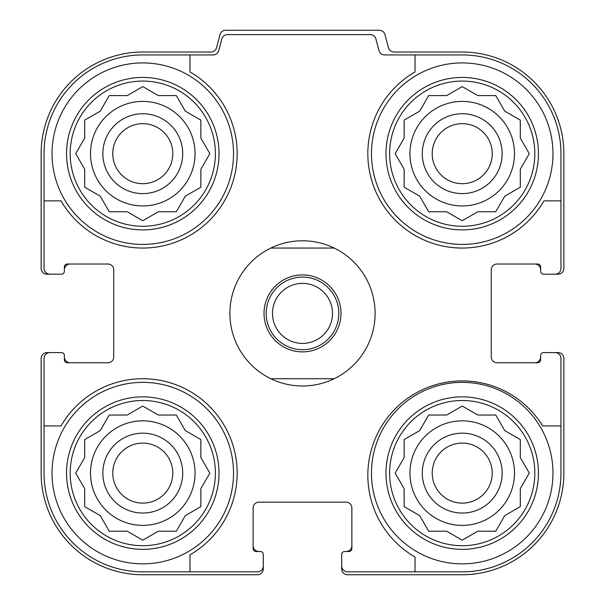 <?xml version="1.0" encoding="UTF-8"?>
<svg xmlns="http://www.w3.org/2000/svg" width="605" height="605" viewBox="0 0 605 605"><rect width="100%" height="100%" fill="white"/><g stroke="black" fill="none" stroke-linecap="round" stroke-linejoin="round"><path stroke-width="0.91" d="M90.508 153.67A52.272 52.272 0 0 0 142.78 205.942A52.272 52.272 0 0 0 195.052 153.67A52.272 52.272 0 0 0 142.78 101.398A52.272 52.272 0 0 0 90.508 153.67M409.948 153.67A52.272 52.272 0 0 0 462.22 205.942A52.272 52.272 0 0 0 514.492 153.67A52.272 52.272 0 0 0 462.22 101.398A52.272 52.272 0 0 0 409.948 153.67M409.948 473.11A52.272 52.272 0 0 0 462.22 525.382A52.272 52.272 0 0 0 514.492 473.11A52.272 52.272 0 0 0 462.22 420.838A52.272 52.272 0 0 0 409.948 473.11M90.508 473.11A52.272 52.272 0 0 0 142.78 525.382A52.272 52.272 0 0 0 195.052 473.11A52.272 52.272 0 0 0 142.78 420.838A52.272 52.272 0 0 0 90.508 473.11M142.78 54.934L189.97 54.934L189.97 71.934A94.38 94.38 0 0 1 209.519 220.409A94.38 94.38 0 0 1 61.044 200.86L44.044 200.86L44.044 153.67A98.736 98.736 0 0 1 142.78 54.934M44.044 473.11L44.044 425.92L61.044 425.92A94.38 94.38 0 0 1 209.519 406.371A94.38 94.38 0 0 1 189.97 554.845L189.97 571.846L142.78 571.846A98.736 98.736 0 0 1 44.044 473.11M560.956 153.67L560.956 200.86L543.955 200.86A94.38 94.38 0 0 1 395.481 220.409A94.38 94.38 0 0 1 415.03 71.934L415.03 54.934L462.22 54.934A98.736 98.736 0 0 1 560.956 153.67M560.956 425.92L560.956 473.11A98.736 98.736 0 0 1 462.22 571.846L415.03 571.846L415.03 557.023A94.38 94.38 0 0 1 394.596 409.456A94.38 94.38 0 0 1 542.662 425.92L560.956 425.92L560.956 358.402A5.808 5.808 0 0 0 555.148 352.594L543.532 352.594A2.904 2.904 0 0 0 540.628 355.498L540.628 359.854A2.904 2.904 0 0 1 537.724 362.758L497.068 362.758A5.808 5.808 0 0 1 491.26 356.95L491.26 269.83A5.808 5.808 0 0 1 497.068 264.022L537.724 264.022A2.904 2.904 0 0 1 540.628 266.926L540.628 271.282A2.904 2.904 0 0 0 543.532 274.186L555.148 274.186A5.808 5.808 0 0 0 560.956 268.378L560.956 200.86M415.03 54.934L384.636 54.934A5.808 5.808 0 0 1 379.025 50.631L375.887 38.909A5.808 5.808 0 0 0 370.275 34.606L227.465 34.606A5.808 5.808 0 0 0 221.853 38.909L218.715 50.631A5.808 5.808 0 0 1 213.104 54.934L189.97 54.934M44.044 200.86L44.044 268.378A5.808 5.808 0 0 0 49.852 274.186L61.468 274.186A2.904 2.904 0 0 0 64.372 271.282L64.372 266.926A2.904 2.904 0 0 1 67.276 264.022L107.932 264.022A5.808 5.808 0 0 1 113.74 269.83L113.74 356.95A5.808 5.808 0 0 1 107.932 362.758L67.276 362.758A2.904 2.904 0 0 1 64.372 359.854L64.372 355.498A2.904 2.904 0 0 0 61.468 352.594L49.852 352.594A5.808 5.808 0 0 0 44.044 358.402L44.044 425.92M189.97 571.846L257.488 571.846A5.808 5.808 0 0 0 263.296 566.038L263.296 554.422A2.904 2.904 0 0 0 260.392 551.518L256.036 551.518A2.904 2.904 0 0 1 253.132 548.614L253.132 507.958A5.808 5.808 0 0 1 258.94 502.15L346.06 502.15A5.808 5.808 0 0 1 351.868 507.958L351.868 548.614A2.904 2.904 0 0 1 348.964 551.518L344.608 551.518A2.904 2.904 0 0 0 341.704 554.422L341.704 566.038A5.808 5.808 0 0 0 347.512 571.846L415.03 571.846M555.148 274.186L558.052 274.186A5.808 5.808 0 0 0 563.86 268.378L563.86 153.67A101.64 101.64 0 0 0 462.22 52.03L394.074 52.03A5.808 5.808 0 0 1 388.463 47.727L384.939 34.553A5.808 5.808 0 0 0 379.327 30.25L225.673 30.25A5.808 5.808 0 0 0 220.061 34.553L216.537 47.727A5.808 5.808 0 0 1 210.926 52.03L142.78 52.03A101.64 101.64 0 0 0 41.14 153.67L41.14 268.378A5.808 5.808 0 0 0 46.948 274.186L49.852 274.186M60.016 274.186L61.468 274.186M61.468 352.594L60.016 352.594M49.852 352.594L46.948 352.594A5.808 5.808 0 0 0 41.14 358.402L41.14 473.11A101.64 101.64 0 0 0 142.78 574.75L257.488 574.75A5.808 5.808 0 0 0 263.296 568.942L263.296 566.038M263.296 555.874L263.296 554.422M341.704 554.422L341.704 555.874M341.704 566.038L341.704 568.942A5.808 5.808 0 0 0 347.512 574.75L462.22 574.75A101.64 101.64 0 0 0 563.86 473.11L563.86 358.402A5.808 5.808 0 0 0 558.052 352.594L555.148 352.594M544.984 352.594L543.532 352.594M543.532 274.186L544.984 274.186M70.18 264.022A5.808 5.808 0 0 0 64.372 269.83L64.372 271.282M64.372 355.498L64.372 356.95A5.808 5.808 0 0 0 70.18 362.758M253.132 545.71A5.808 5.808 0 0 0 258.94 551.518L260.392 551.518M344.608 551.518L346.06 551.518A5.808 5.808 0 0 0 351.868 545.71M534.82 362.758A5.808 5.808 0 0 0 540.628 356.95L540.628 355.498M540.628 271.282L540.628 269.83A5.808 5.808 0 0 0 534.82 264.022M534.82 473.11A72.6 72.6 0 0 1 425.92 535.985A72.6 72.6 0 0 1 425.92 410.235A72.6 72.6 0 0 1 534.82 473.11M552.97 473.11A90.75 90.75 0 0 1 416.845 551.699A90.75 90.75 0 0 1 416.845 394.52A90.75 90.75 0 0 1 552.97 473.11M475.719 532.377L477.784 531.19L495.752 531.19L504.736 515.626L520.3 506.642L520.3 488.674L529.284 473.11L520.3 457.546L520.3 439.578L504.736 430.594L495.752 415.03L477.784 415.03L462.22 406.046L446.656 415.03L428.688 415.03L419.704 430.594L404.14 439.578L404.14 457.546L395.156 473.11L404.14 488.674L404.14 506.642L419.704 515.626L428.688 531.19L446.656 531.19L462.22 540.174L477.784 531.19L495.752 531.19M502.15 473.11A39.93 39.93 0 0 1 442.255 507.693A39.93 39.93 0 0 1 442.255 438.527A39.93 39.93 0 0 1 502.15 473.11M492.236 473.11A30.016 30.016 0 0 1 447.216 499.102A30.016 30.016 0 0 1 447.216 447.118A30.016 30.016 0 0 1 492.236 473.11M534.82 153.67A72.6 72.6 0 0 1 425.92 216.545A72.6 72.6 0 0 1 425.92 90.795A72.6 72.6 0 0 1 534.82 153.67M552.97 153.67A90.75 90.75 0 0 1 416.845 232.26A90.75 90.75 0 0 1 416.845 75.081A90.75 90.75 0 0 1 552.97 153.67M475.719 212.937L477.784 211.75L495.752 211.75L504.736 196.186L520.3 187.202L520.3 169.234L529.284 153.67L520.3 138.106L520.3 120.138L504.736 111.154L495.752 95.59L477.784 95.59L462.22 86.606L446.656 95.59L428.688 95.59L419.704 111.154L404.14 120.138L404.14 138.106L395.156 153.67L404.14 169.234L404.14 187.202L419.704 196.186L428.688 211.75L446.656 211.75L462.22 220.734L477.784 211.75L495.752 211.75M502.15 153.67A39.93 39.93 0 0 1 442.255 188.253A39.93 39.93 0 0 1 442.255 119.087A39.93 39.93 0 0 1 502.15 153.67M492.236 153.67A30.016 30.016 0 0 1 447.216 179.662A30.016 30.016 0 0 1 447.216 127.678A30.016 30.016 0 0 1 492.236 153.67M215.38 473.11A72.6 72.6 0 0 1 106.48 535.985A72.6 72.6 0 0 1 106.48 410.235A72.6 72.6 0 0 1 215.38 473.11M233.53 473.11A90.75 90.75 0 0 1 97.405 551.699A90.75 90.75 0 0 1 97.405 394.52A90.75 90.75 0 0 1 233.53 473.11M215.38 153.67A72.6 72.6 0 0 1 106.48 216.545A72.6 72.6 0 0 1 106.48 90.795A72.6 72.6 0 0 1 215.38 153.67M233.53 153.67A90.75 90.75 0 0 1 97.405 232.26A90.75 90.75 0 0 1 97.405 75.081A90.75 90.75 0 0 1 233.53 153.67M156.279 532.377L158.344 531.19L176.312 531.19L185.296 515.626L200.86 506.642L200.86 488.674L209.844 473.11L200.86 457.546L200.86 439.578L185.296 430.594L176.312 415.03L158.344 415.03L142.78 406.046L127.216 415.03L109.248 415.03L100.264 430.594L84.7 439.578L84.7 457.546L75.716 473.11L84.7 488.674L84.7 506.642L100.264 515.626L109.248 531.19L127.216 531.19L142.78 540.174L158.344 531.19L176.312 531.19L177.507 529.125M182.71 473.11A39.93 39.93 0 0 1 122.815 507.693A39.93 39.93 0 0 1 122.815 438.527A39.93 39.93 0 0 1 182.71 473.11M172.796 473.11A30.016 30.016 0 0 1 127.776 499.102A30.016 30.016 0 0 1 127.776 447.118A30.016 30.016 0 0 1 172.796 473.11M156.279 212.937L158.344 211.75L176.312 211.75L185.296 196.186L200.86 187.202L200.86 169.234L209.844 153.67L200.86 138.106L200.86 120.138L185.296 111.154L176.312 95.59L158.344 95.59L142.78 86.606L127.216 95.59L109.248 95.59L100.264 111.154L84.7 120.138L84.7 138.106L75.716 153.67L84.7 169.234L84.7 187.202L100.264 196.186L109.248 211.75L127.216 211.75L142.78 220.734L158.344 211.75L176.312 211.75M182.71 153.67A39.93 39.93 0 0 1 122.815 188.253A39.93 39.93 0 0 1 122.815 119.087A39.93 39.93 0 0 1 182.71 153.67M172.796 153.67A30.016 30.016 0 0 1 127.776 179.662A30.016 30.016 0 0 1 127.776 127.678A30.016 30.016 0 0 1 172.796 153.67M200.86 488.674L202.047 486.609M202.047 459.611L200.86 457.546L200.86 439.578M187.361 431.781L185.296 430.594M158.344 415.03L156.279 413.843M129.281 413.843L127.216 415.03L109.248 415.03M86.765 438.383L84.7 439.578M84.7 457.546L83.513 459.611M83.513 486.609L84.7 488.674L84.7 506.642M127.216 531.19L129.281 532.377M520.3 488.674L521.487 486.609M521.487 459.611L520.3 457.546L520.3 439.578L518.235 438.383M477.784 415.03L475.719 413.843M448.721 413.843L446.656 415.03L428.688 415.03M419.704 430.594L417.639 431.781M404.14 457.546L402.953 459.611M402.953 486.609L404.14 488.674L404.14 506.642M427.493 529.125L428.688 531.19M446.656 531.19L448.721 532.377M520.3 169.234L521.487 167.169M521.487 140.171L520.3 138.106L520.3 120.138M477.784 95.59L475.719 94.403M448.721 94.403L446.656 95.59L428.688 95.59L427.493 97.655M404.14 138.106L402.953 140.171M402.953 167.169L404.14 169.234L404.14 187.202M417.639 194.999L419.704 196.186M446.656 211.75L448.721 212.937M518.235 188.397L520.3 187.202M200.86 169.234L202.047 167.169M202.047 140.171L200.86 138.106L200.86 120.138M177.507 97.655L176.312 95.59M158.344 95.59L156.279 94.403M129.281 94.403L127.216 95.59L109.248 95.59M84.7 138.106L83.513 140.171M83.513 167.169L84.7 169.234L84.7 187.202L86.765 188.397M127.216 211.75L129.281 212.937M185.296 196.186L187.361 194.999M270.851 248.05L334.149 248.05A72.6 72.6 0 0 1 334.149 378.73L270.851 378.73A72.6 72.6 0 0 1 270.851 248.05A72.6 72.6 0 0 1 334.149 248.05M302.5 274.912A38.478 38.478 0 0 1 335.82 332.629A38.478 38.478 0 0 1 269.18 332.629A38.478 38.478 0 0 1 302.5 274.912M334.149 378.73A72.6 72.6 0 0 1 270.851 378.73M302.5 277.09A36.3 36.3 0 0 1 333.937 331.54A36.3 36.3 0 0 1 271.063 331.54A36.3 36.3 0 0 1 302.5 277.09M302.5 283.374A30.016 30.016 0 0 1 328.492 328.394A30.016 30.016 0 0 1 276.508 328.394A30.016 30.016 0 0 1 302.5 283.374M538.45 473.11A76.23 76.23 0 0 1 424.105 539.131A76.23 76.23 0 0 1 424.105 407.089A76.23 76.23 0 0 1 538.45 473.11M538.45 153.67A76.23 76.23 0 0 1 424.105 219.691A76.23 76.23 0 0 1 424.105 87.649A76.23 76.23 0 0 1 538.45 153.67M219.01 473.11A76.23 76.23 0 0 1 104.665 539.131A76.23 76.23 0 0 1 104.665 407.089A76.23 76.23 0 0 1 219.01 473.11M219.01 153.67A76.23 76.23 0 0 1 104.665 219.691A76.23 76.23 0 0 1 104.665 87.649A76.23 76.23 0 0 1 219.01 153.67"/></g></svg>
